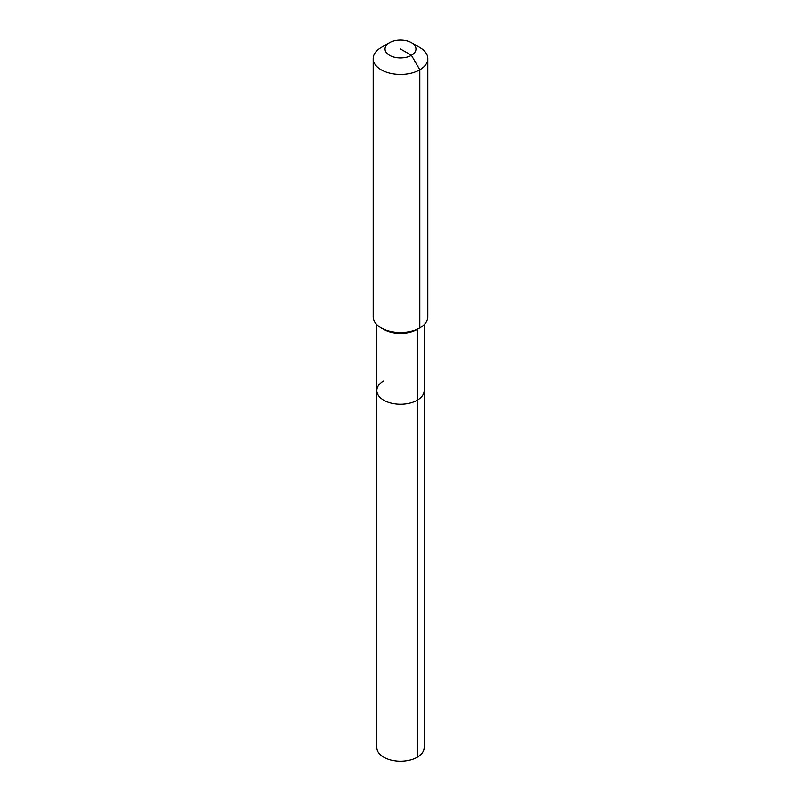 <?xml version="1.0" encoding="UTF-8"?>
<svg xmlns="http://www.w3.org/2000/svg" width="801" height="801" viewBox="0 0 801 801"><rect width="100%" height="100%" fill="white"/><g stroke="black" fill="none" stroke-linecap="round" stroke-linejoin="round"><path stroke-width="1.2" d="M424.18 324.605L424.18 747.543A23.68 13.677 180 0 1 417.251 757.205A23.68 13.677 180 0 1 391.439 760.169A23.68 13.677 180 0 1 376.82 747.543L376.82 390.538A23.68 13.677 180 0 1 383.749 380.875M411.454 42.673A15.489 8.941 180 0 1 411.454 55.309A15.489 8.941 180 0 1 389.546 55.309A15.489 8.941 180 0 1 389.546 42.673A15.489 8.941 180 0 1 411.454 42.673L419.824 47.499A27.324 15.78 180 0 1 427.824 58.663L427.824 316.735A27.324 15.78 180 0 1 419.824 327.899L417.251 329.381L417.251 400.21A23.68 13.677 180 0 0 424.18 390.538A23.68 13.677 180 0 1 417.251 400.21A23.68 13.677 180 0 1 391.439 403.173A23.68 13.677 180 0 1 376.82 390.538A23.68 13.677 180 0 0 391.439 403.173A23.68 13.677 180 0 0 417.251 400.21L417.251 757.205M427.824 58.663A27.324 15.78 180 0 1 419.824 69.817L419.824 327.899L417.251 329.381A23.68 13.677 180 0 1 383.749 329.381L381.176 327.899A27.324 15.78 180 0 1 373.176 316.735L373.176 58.663A27.324 15.78 180 0 1 381.176 47.499L389.546 42.673L381.176 47.499M417.251 329.381L419.824 327.899A27.324 15.78 180 0 1 381.176 327.899M400.5 48.991L411.454 55.309L419.824 69.817A27.324 15.78 180 0 1 390.047 73.231A27.324 15.78 180 0 1 373.176 58.663M376.82 324.605L376.82 390.538"/></g></svg>
